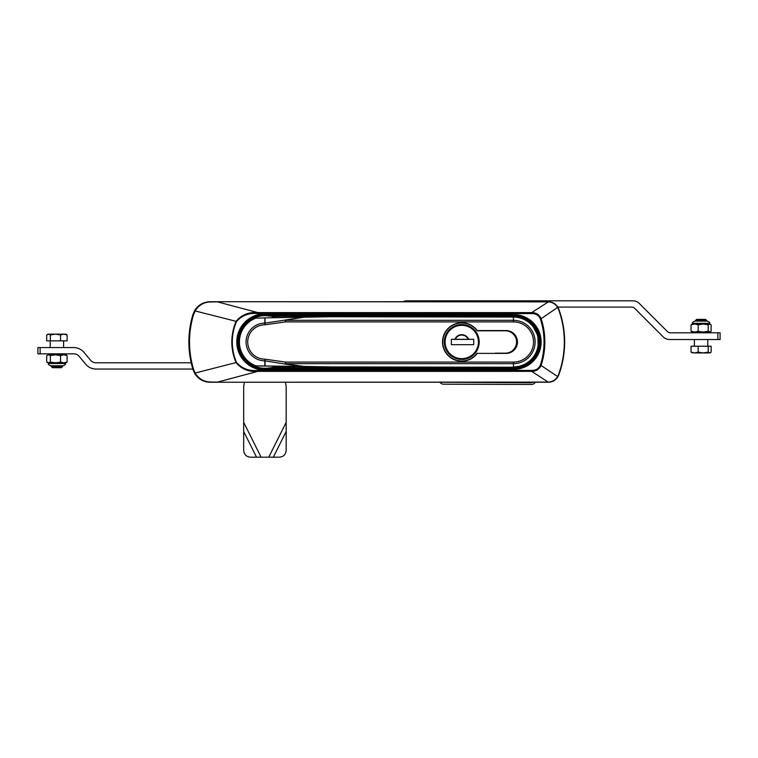 <?xml version="1.0" encoding="UTF-8"?>
<svg xmlns="http://www.w3.org/2000/svg" width="758" height="758" viewBox="0 0 758 758"><rect width="100%" height="100%" fill="white"/><g stroke="black" fill="none" stroke-linecap="round" stroke-linejoin="round"><path stroke-width="1.14" d="M548.385 382.24L217.47 382.24L548.375 382.098C552.43 381.814 555.529 379.929 557.67 376.47L558.447 374.822A94.731 94.731 0 0 0 558.447 309.141L557.67 307.502C555.529 304.034 552.43 302.158 548.375 301.864L548.385 301.722C552.525 301.902 555.69 303.74 557.897 307.217L558.75 309.027A95.063 95.063 0 0 1 558.75 374.935L557.897 376.745C555.69 380.232 552.525 382.06 548.385 382.24L531.69 371.363L531.69 370.387C535.821 370.482 538.72 368.691 540.397 365.024A74.464 74.464 0 0 0 540.397 318.938C538.73 315.281 535.83 313.49 531.69 313.585L531.69 312.609C536.19 312.656 539.336 314.684 541.155 318.692L540.397 318.938M287.718 317.488L274.642 317.479L271.752 316.209L449.721 316.73M449.721 316.37L486.608 316.73M486.608 316.37L513.763 316.37A25.62 25.62 0 0 1 528.383 320.947L535.157 327.892A25.62 25.62 0 0 1 535.157 356.071L530.714 361.178L530.23 360.836L532.988 357.956M533.376 358.449L533.196 357.7M533.376 325.523L533.026 325.997L530.212 323.116M530.714 361.178L528.383 363.016L528.061 362.561M557.897 307.217L541.155 318.692A75.26 75.26 0 0 1 541.155 365.271C539.336 369.288 536.19 371.316 531.69 371.363L257.9 371.363L257.9 370.387L531.69 370.387M531.69 313.585L257.9 313.585L257.9 312.609L531.69 312.609L548.375 301.864L217.47 301.722L548.385 301.722M257.9 313.585C249.23 312.684 242.105 315.328 236.524 321.515L236.098 321.326C241.584 314.769 248.851 311.86 257.9 312.609L217.47 301.864L209.985 301.968C203.476 302.347 198.539 305.341 195.185 310.951L194.664 310.534C198.245 304.877 203.39 301.94 210.089 301.722L217.47 301.722M271.847 316.294L268.825 315.972A26.303 26.303 0 0 0 238.694 343.933A26.303 26.303 0 0 0 268.825 367.99L271.847 367.677L268.834 368.066A26.369 26.369 0 0 1 238.562 341.981A26.369 26.369 0 0 1 268.834 315.906L271.752 316.209M274.642 317.479A26.359 26.359 0 0 1 275.192 317.706M275.192 366.266A26.359 26.359 0 0 1 274.642 366.493L287.718 366.484M271.847 367.677L274.642 366.493M217.47 382.24L210.089 382.24C203.4 382.032 198.264 379.095 194.664 373.429L195.185 373.021C198.558 378.64 203.485 381.634 209.985 381.994L217.47 382.108L257.9 371.363C248.851 372.102 241.584 369.203 236.098 362.646A52.112 52.112 0 0 1 236.098 321.326L195.185 310.951L193.574 314.617L192.958 314.428L194.664 310.534M513.763 369.345L513.763 368.227A26.246 26.246 0 0 0 540.009 341.981A26.246 26.246 0 0 0 513.763 315.735L275.505 315.735L275.505 314.627L513.763 314.627A27.364 27.364 0 0 1 541.127 341.981A27.364 27.364 0 0 1 513.763 369.345L275.505 369.345L275.505 368.227L513.763 368.227L513.763 367.602L449.721 367.232M194.664 373.429L192.958 369.534A95.063 95.063 0 0 1 192.958 314.428A95.063 95.063 0 0 0 192.958 369.534L193.574 369.354L195.185 373.021L236.524 362.457C242.02 368.615 249.145 371.259 257.9 370.387M540.397 365.024L557.897 376.745M535.157 356.071L534.617 355.72M535.157 327.892L534.617 328.252M192.816 369.051L96.039 369.051A13.417 13.417 0 0 1 85.749 364.238L79.059 356.241A6.708 6.708 0 0 0 73.914 353.834L37.9 353.834L37.9 347.571L73.706 347.571A13.417 13.417 0 0 1 83.996 352.385L90.685 360.382A6.708 6.708 0 0 0 95.83 362.788L191.187 362.788M720.1 339.518L720.1 332.809L720.1 339.518L669.579 339.518A8.944 8.944 0 0 1 663.259 336.903L634.749 308.402A4.472 4.472 0 0 0 631.594 307.085L557.812 307.085M402.953 301.722A8.944 8.944 0 0 1 406.866 300.822L632.968 300.822A8.944 8.944 0 0 1 639.288 303.446L667.343 331.502A4.472 4.472 0 0 0 670.508 332.809L720.1 332.809M46.712 334.951L46.712 340.863L60.536 340.863L60.536 334.951L55.438 334.155L50.35 334.951L48.531 334.155L46.712 334.951L47.962 334.155L63.814 334.155L60.536 334.951M50.35 340.863L50.35 334.951M67.102 334.951L63.814 334.155L65.851 334.155L67.102 334.951L67.102 340.863L60.536 340.863M51.317 365.754L51.317 366.588L62.497 366.588L62.497 365.754M62.497 366.588L61.379 367.706L52.435 367.706L51.317 366.588M711.127 352.138L711.127 346.226L698.165 346.226L698.165 352.138L703.187 352.944L708.209 352.138L709.668 352.944L711.127 352.138L710.417 352.726M708.209 346.226L708.209 352.138M698.165 346.226L691.05 346.226L691.05 352.138L694.612 352.944L709.668 352.944M691.76 352.726L694.612 352.944L698.165 352.138M692.509 352.944L691.05 352.138L692.509 352.944M706.683 321.098L706.683 320.511L695.493 320.511L695.493 321.098M695.493 320.511L696.611 319.393L705.565 319.393L706.683 320.511M47.347 362.485L46.712 362.04L46.712 355.587L48.531 354.791L46.712 355.587M46.712 362.04L48.531 362.845L50.35 362.04L50.35 355.587L48.531 354.791L55.438 354.791L50.35 355.587M50.35 362.04L55.438 362.845L60.536 362.04L63.814 362.845L47.347 362.495M60.536 355.587L63.814 354.791L65.851 354.791L67.102 355.587L63.814 354.791L55.438 354.791L60.536 355.587L60.536 362.04M66.467 362.495L63.814 362.845L67.102 362.04L67.102 355.587M67.102 362.04L66.467 362.485M55.884 365.754L50.644 365.754C48.588 364.806 47.839 364.058 48.408 363.518L65.406 363.518C65.974 364.058 65.226 364.806 63.17 365.754L55.884 365.754M62.829 365.754L55.94 365.754M711.127 324.812L709.668 324.007L711.127 324.812L711.127 331.265L709.668 332.061L711.127 331.265M691.76 324.225L694.612 324.007L691.05 324.812L691.05 331.265L692.509 332.061L691.05 331.265L694.612 332.061L698.165 331.265L703.187 332.061L708.209 331.265L710.417 331.843M691.05 324.812L692.509 324.007M691.76 331.843L709.668 332.061M709.668 324.007L708.209 324.812L703.187 324.007L710.417 324.225M698.165 324.812L694.612 324.007L703.187 324.007L698.165 324.812L698.165 331.265M708.209 324.812L708.209 331.265M695.162 321.098L707.015 321.098M465.071 323.259L464.36 323.154M458.249 323.296L458.723 323.211M477.133 353.171A19.016 19.016 0 0 1 449.039 356.108A19.016 19.016 0 0 1 449.039 327.854A19.016 19.016 0 0 1 477.133 330.801L505.378 330.801A11.181 11.181 0 0 1 516.558 341.981A11.181 11.181 0 0 1 505.378 353.171L495.306 353.171M509.101 352.527L508.248 352.792M495.306 330.801L477.133 330.801M444.311 341.981A17.443 17.443 0 0 0 470.481 357.094A17.443 17.443 0 0 0 470.481 326.878A17.443 17.443 0 0 0 444.311 341.981M454.402 339.3A7.826 7.826 0 0 0 454.364 339.413L469.155 339.413A7.826 7.826 0 0 0 469.117 339.3M455.359 339.3L468.16 339.3A6.945 6.945 0 0 0 455.359 339.3L451.361 339.3L451.361 344.672L473.722 344.672L473.722 339.3L468.16 339.3M439.924 382.24A4.472 4.472 -44.8 0 0 443.61 384.202L531.415 384.467A4.472 4.472 -134.8 0 0 535.29 382.24M442.407 382.24L531.415 382.79L533.082 382.24M292.768 366.569L294.815 366.607M505.378 330.573L477.246 330.573A19.234 19.234 0 0 0 448.859 327.721A19.234 19.234 0 0 0 448.859 356.251A19.234 19.234 0 0 0 477.246 353.389L505.378 353.389A11.408 11.408 0 0 0 505.709 353.389A11.408 11.408 0 0 0 517.449 341.981A11.408 11.408 0 0 0 505.709 330.583A11.408 11.408 0 0 0 505.378 330.573L506.06 330.573M292.768 317.394L291.356 317.422M285.349 320.312L286.382 319.942L285.444 320.302L285.491 321.885L285.349 320.312A1.118 0.786 -3.5 0 1 285.444 320.302L513.431 320.302L513.431 317.062L330.839 316.73L513.431 316.73A25.251 25.251 0 0 1 538.673 341.981A25.251 25.251 0 0 1 513.431 367.232L330.858 367.232A1.118 1.118 0 0 1 330.839 367.232L304.024 366.768A1.118 0.919 -89 0 1 303.92 366.758L286.259 364.257L285.349 363.66L285.491 362.087L285.444 363.66A1.118 0.786 -176.5 0 1 285.349 363.66M260.231 366L264.845 366.086L264.807 360.846A18.855 18.855 0 0 1 246.066 341.981A18.855 18.855 0 0 1 264.807 323.126L264.864 317.953L255.986 318.104A25.497 25.497 0 0 0 255.986 365.868L304.043 366.436L260.231 366M276.016 366.275L280.1 366.351M287.917 366.484L291.356 366.55M513.431 362.087L513.431 363.66L285.444 363.66L286.259 364.257L265.054 360.874A2.236 1.649 -175.2 0 0 264.807 360.846L265.063 359.188L285.491 362.087L513.431 362.087A20.096 20.096 0 0 0 533.528 341.981A20.096 20.096 0 0 0 513.431 321.885L285.491 321.885L265.063 324.784L264.807 323.126A2.236 1.649 -4.8 0 0 265.054 323.107L303.92 317.214A1.118 0.919 -91 0 1 304.024 317.204L330.839 316.73A1.118 1.118 0 0 1 330.858 316.73L265.044 317.877L304.024 317.204L286.382 319.942M255.986 318.104L264.997 317.943L265.063 324.784A17.207 17.207 0 0 0 247.724 341.981A17.207 17.207 0 0 0 265.063 359.188L265.044 366.086L255.986 365.868M447.561 329.01L448.338 328.205M449.077 356.45L448.205 355.635M507.528 353.294L506.742 353.37M507.67 353.275L509.006 353.001M513.668 350.471L510.314 352.565M506.382 353.389L505.378 353.389M505.709 330.583L506.742 330.602M506.382 330.583L507.377 330.659M509.234 331.028L509.831 331.227M510.267 331.388L512.474 332.563M507.481 330.668L506.913 330.611M276.016 317.687L272.653 317.744M513.043 332.98L515.298 335.311M516.312 337.007L517.108 339.186M517.449 341.612L517.392 343.147M517.326 343.668L517.155 344.577M516.359 346.861L515.203 348.784M285.434 382.24L286.173 386.438L286.173 450.46C285.766 454.535 283.53 456.771 279.465 457.178L250.386 457.178C246.322 456.771 244.085 454.535 243.678 450.46L243.678 386.438L244.427 382.24M275.457 317.488L275.505 315.735L268.91 315.252A27.023 27.023 0 0 0 237.898 341.981A27.023 27.023 0 0 0 268.91 368.72L268.825 367.99M513.763 314.627L513.763 316.73M268.825 315.972L269.071 314.144L275.505 314.627M236.524 321.515A51.639 51.639 0 0 0 236.524 362.457M275.505 369.345L269.071 369.819A28.141 28.141 0 0 1 236.78 341.981A28.141 28.141 0 0 1 269.071 314.144M269.071 369.819L268.91 368.72L275.505 368.227L275.457 367.602L271.752 367.753M449.721 367.602L275.457 367.602L275.457 366.484M528.383 363.016A25.62 25.62 0 0 1 513.763 367.602L513.763 367.232M530.714 322.794L530.23 323.135M193.574 314.617A94.418 94.418 0 0 0 193.574 369.354M40.136 347.571L40.136 353.834M717.864 339.518L717.864 332.809M709.583 324.007L709.583 323.334L692.585 323.334C692.016 322.794 692.765 322.046 694.821 321.098M454.933 339.3A7.343 7.343 0 0 1 468.586 339.3M461.755 358.648A16.667 16.667 0 0 0 476.185 333.653A16.667 16.667 0 0 0 447.324 333.653A16.667 16.667 0 0 0 461.755 358.648M531.424 382.24L531.415 382.79M446.206 353.294A10.062 10.062 0 0 1 447.059 354.033M448.054 355.161A10.062 10.062 0 0 1 448.689 356.099M286.382 364.02L304.043 366.436L330.858 366.91L513.431 367.232C526.412 366.351 534.655 359.643 538.152 347.107L537.886 335.709L532.628 325.58C527.521 319.829 521.116 316.882 513.431 316.73L330.858 316.73M513.431 321.885L513.431 320.302A21.679 21.679 0 0 1 535.11 341.981A21.679 21.679 0 0 1 513.431 363.66L513.431 366.91A24.919 24.919 0 0 0 538.351 341.981A24.919 24.919 0 0 0 513.431 317.062L513.431 316.73M286.173 431.482L273.325 457.178M286.173 422.339L268.758 457.178M256.526 457.178L243.678 431.482M261.093 457.178L243.678 422.339M50.199 340.863L50.199 347.571M63.615 340.863L63.615 347.571M51.317 353.834L51.317 354.791M62.497 353.834L62.497 354.791M706.683 332.809L706.683 332.061M695.493 332.809L695.493 332.061M707.801 346.226L707.801 339.518M694.375 346.226L694.375 339.518M48.408 362.845L48.408 363.518M65.406 362.845L65.406 363.518M692.585 324.007L692.585 323.334M709.583 323.334C710.161 322.794 709.412 322.046 707.347 321.098M330.858 367.232L513.431 367.232"/></g></svg>

